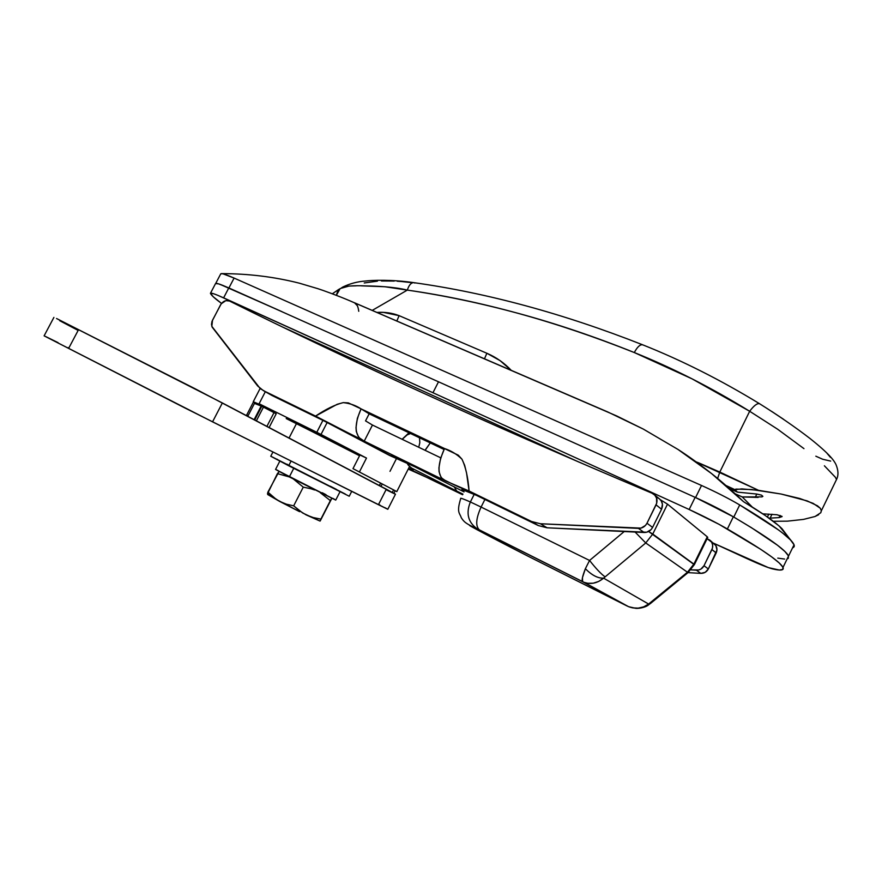 <?xml version="1.0" encoding="UTF-8"?>
<svg xmlns="http://www.w3.org/2000/svg" width="882" height="882" viewBox="0 0 882 882"><rect width="100%" height="100%" fill="white"/><g stroke="black" fill="none" stroke-linecap="round" stroke-linejoin="round"><path stroke-width="1.32" d="M305.69 427.792L359.691 455.509L286.209 418.553L305.69 427.792M223.311 273.938L234.094 278.073L701.521 485.475C715.93 491.969 728.664 498.462 739.711 504.934L778.167 529.718M783.216 533.555L790.459 539.894L781.882 528.594C775.454 522.155 762.665 513.192 743.526 501.682C732.038 490.635 721.388 481.274 711.587 473.59C699.051 463.778 687.839 455.729 677.96 449.423L643.243 429.049L616.761 415.984L349.581 300.685M791.419 540.92C794.77 544.668 795.167 546.961 792.598 547.799L794.065 544.789L790.459 539.894C783.007 532.32 766.083 520.667 739.711 504.934C728.664 498.462 715.93 491.969 701.521 485.475L695.578 497.547L701.521 485.475L234.094 278.073C225.671 274.412 221.206 273.012 220.72 273.883L222.374 273.718M358.753 311.291C358.18 306.594 356.769 303.75 354.509 302.769L357.265 305.635M603.597 578.151L645.745 542.959L687.464 572.22L648.612 604.049L603.597 578.151L645.745 542.959L687.464 572.22L693.88 564.116L652.768 534.062L667.52 504.151L660.375 499.741L667.52 504.151L652.768 534.062L645.745 542.959L635.106 532.055L645.745 542.959L652.768 534.062L648.601 531.504L694.332 564.712L693.88 564.116L687.464 572.22L650.133 602.946L650.861 603.2L648.612 604.049L603.597 578.151C597.952 578.394 591.877 575.251 585.372 568.725L589.562 560.456L624.224 531.526L589.562 560.456C596.067 568.703 601.226 574.138 605.019 576.795C601.226 574.138 596.067 568.703 589.562 560.456L481.087 507.062L589.562 560.456L585.372 568.725C591.888 575.296 597.963 578.438 603.597 578.151L598.669 581.447L593.233 583.2L587.732 583.289L584.06 582.341C590.863 584.656 597.379 583.256 603.597 578.151M791.341 540.831L779.038 525.904L765.124 515.408L743.526 501.682L711.587 473.59L677.96 449.423L643.243 429.049L607.885 412.015L354.509 302.769M253.41 402.049L263.453 406.128L253.377 401.762L260.874 405.852L253.41 402.049L246.651 415.08L248.051 415.786L246.651 415.08L253.41 402.049M248.007 415.874L246.651 415.08L248.007 415.874M396.856 491.627L352.987 468.629L396.856 491.627M359.944 455.002L352.987 468.629L359.944 455.002L366.493 458.067L359.944 455.002M320.949 434.583L316.792 432.29L322.911 420.372L316.792 432.29L366.493 458.067L359.481 471.804L366.493 458.067L320.949 434.583L327.145 422.511L320.949 434.583M389.987 471.341L396.68 458.177M265.328 391.718L259.099 403.747L316.792 432.29L259.099 403.747L265.328 391.718M528.263 556.31L477.074 529.718L469.478 525.385L474.13 527.37L582.616 581.701L627.08 605.989L528.263 556.31C483.005 533.169 454.616 517.988 477.713 529.079L582.616 581.701L582.451 577.655L585.372 568.725C582.484 576.1 581.536 580.411 582.55 581.657L628.623 606.695L632.504 607.852L638.204 608.139L643.728 606.838L648.612 604.049C642.515 608.47 635.845 609.352 628.623 606.695L528.263 556.31M484.902 499.477L481.087 507.062L484.902 499.477M794.065 544.8L787.152 558.89L788.31 558.328L788.398 555.781L784.826 551.415M219.905 284.291L228.912 287.973L234.094 278.073L228.912 287.973L281.997 311.688L219.839 284.269M739.711 504.934L733.78 517.061L739.711 504.934M782.058 528.77L790.459 539.894M707.276 536.807L693.88 564.116L707.276 536.807L667.52 504.151L707.276 536.807M707.761 537.336L694.399 564.59L688.081 572.539L687.464 572.22L688.114 572.539L650.828 603.2L648.237 605.096L648.612 604.049L648.237 605.096C646.583 606.695 640.696 608.569 636.065 608.382L628.623 606.695L584.06 582.341L479.312 529.85C475.365 526.014 475.96 518.429 481.087 507.062C475.949 518.451 475.365 526.047 479.312 529.85L476.964 528.66C465.531 523.654 463.877 521.714 461.264 517.69C459.798 512.927 456.336 512.806 460.713 498.562C459.941 497.668 463.16 498.804 470.371 501.968L474.207 494.361L470.371 501.968L481.087 507.062L470.371 501.968C465.85 513.236 468.022 522.122 476.886 528.616L477.713 529.079L476.886 528.616C468.022 522.122 465.85 513.236 470.371 501.968C462.852 498.672 459.665 497.569 460.834 498.683M627.08 605.989L628.083 606.397M337.883 290.487L340.154 288.568L336.362 295.338L337.883 290.487M762.114 496.875L742.225 496.941L735.301 493.887L742.225 496.941L752.302 507.073L742.225 496.941L758.156 497.426M341.577 287.741C345.215 286.011 353.373 285.393 366.052 285.9C376.217 286.044 394.144 286.804 407.33 290.101C408.95 285.062 411.122 282.582 413.867 282.659C411.122 282.582 408.95 285.062 407.33 290.101L372.215 310.398L407.33 290.101C443.591 295.393 480.668 303.176 518.561 313.441C556.465 323.716 595.041 336.759 634.301 352.546L692.083 378.863L749.667 411.266L719.8 472.057L758.575 490.337L741.784 488.893L734.993 489.686L725.853 485.442L734.993 489.686L737.418 492.123L729.48 488.628L737.418 492.123L734.993 489.686L735.897 489.091L751.905 489.565L781.11 494.03L799.776 498.495L813.127 503.357L820.249 508.219L821.363 510.755L820.8 512.707L815.023 516.51L803.557 519.388L787.417 521.163L773.316 521.273L787.417 521.163L803.557 519.388L815.023 516.51L818.672 514.713M356.24 285.834L349.018 286.055L340.154 288.568M803.965 448.64L777.604 429.203L749.667 411.266C711.355 387.639 672.889 368.07 634.301 352.546C637.322 346.902 640.112 344.322 642.669 344.807C640.112 344.322 637.322 346.902 634.301 352.546C555.649 321.257 479.995 300.442 407.33 290.101L384.839 286.738L361.201 285.834M376.901 312.426C384.662 311.875 392.071 312.956 399.127 315.657L396.812 321.004L399.127 315.657L486.875 353.263L484.472 358.809L486.875 353.263C496.125 357.243 504.239 362.932 511.251 370.352L500.028 360.595L486.875 353.263L399.127 315.657L383.571 312.415L376.89 312.415M820.8 512.707L821.34 510.535L820.249 508.219L817.504 505.816L807.184 500.899L781.11 494.03L758.575 490.337L696.052 461.826L698.776 462.896L698.456 463.579L698.776 462.896L719.8 472.057L717.617 478.485L719.8 472.057L749.667 411.266C753.956 405.555 757.263 403.041 759.6 403.758C757.263 403.041 753.956 405.555 749.667 411.266M835.916 480.756L836.544 479.455L835.32 477.206L824.394 465.784M815.828 456.192L822.652 459.235L830.668 461.099M830.414 457.328L827.14 453.436M783.525 419.27L771.607 411.354M412.567 282.725L401.034 281.479M400.649 281.457L397.22 281.215M394.221 281.06L381.421 280.972M377.419 281.171L364.244 282.968M762.886 496.357L761.464 495.122L756.745 494.041L737.418 492.123L756.745 494.041L761.464 495.122L762.886 496.357M769.093 518.175L779.115 517.591L782.014 516.378L777.064 514.768L762.798 513.842L777.064 514.768L782.091 516.598L779.115 517.591L780.151 515.452L779.115 517.591L770.107 518.153L772.015 514.228L770.107 518.153L769.093 518.175M821.363 510.755L836.544 479.455C838.606 475.332 838.407 470.327 835.927 464.428C833.942 460.415 829.609 454.076 809.808 438.343C794.914 426.899 778.178 415.378 759.611 403.758C720.77 380.032 681.786 360.374 642.669 344.807L643.033 345.027M642.669 344.807C563.422 313.595 487.151 292.89 413.867 282.659L414.794 283.034M755.179 497.415L756.833 494.052L755.179 497.415M767.417 516.995L768.828 514.096L767.417 516.995M689.162 509.498L695.148 497.349L438.508 381.796L432.952 392.733L689.162 509.498L719.062 524.327L760.527 549.188L771.75 556.939L779.192 562.937L782.852 567.115L782.819 569.463L779.302 570.037L768.409 567.622L713.626 543.235L746.8 558.538C759.104 564.182 767.682 567.633 772.544 568.89C780.724 570.841 784.208 570.345 783.007 567.424C780.294 561.834 761.75 549.012 727.385 528.968L733.339 516.797L751.541 527.756L777.461 545.208L784.804 551.382L788.365 555.759L788.243 558.306L787.185 558.824L788.508 556.079C785.972 550.136 767.583 537.05 733.339 516.797C722.259 510.38 709.525 503.898 695.148 497.349L733.339 516.797L727.385 528.968C716.261 522.596 703.527 516.113 689.162 509.498L432.952 392.733L438.508 381.796L695.148 497.349L689.162 509.498M215.539 283.574L218.549 283.85L228.791 287.929L438.508 381.796L228.791 287.929C220.368 284.213 215.958 282.758 215.539 283.574L210.5 293.199M784.638 559.067L777.781 558.119M221.525 303.408L213.411 296.914L210.522 293.574L213.411 293.673L217.711 295.283L432.952 392.733L223.62 297.84L228.791 287.929L223.62 297.84C215.208 294.081 210.82 292.57 210.445 293.309L210.522 293.574C211.724 295.668 215.384 298.943 221.525 303.408M578.978 462.102L282.207 326.858L578.978 462.102M379.392 485.563L380.649 483.104M296.473 423.592L289.042 438.034L296.473 423.592L359.558 455.774L296.473 423.592M256.364 420.835L263.453 407.131L261.778 406.282L254.7 419.964L261.778 406.282L276.22 413.768L269.109 427.538L276.22 413.768L274.004 412.644L266.904 426.381L274.004 412.644L263.453 407.131L256.364 420.835M254.589 403.438L261.778 406.282L254.501 403.328L247.776 416.315M254.126 419.656L261.193 405.996L254.126 419.656M382.237 483.964L380.991 486.401L382.237 483.964M393.57 489.951L392.336 492.399L393.57 489.951M393.901 493.247L395.169 490.767L393.901 493.247M464.053 491.935L461.628 490.05C460.757 488.849 465.674 490.613 476.379 495.309L538.318 525.562L547.094 527.8L646.682 532.232L651.114 529.575L652.592 527.414L661.555 509.245L656.065 504.857C657.785 500.744 657.068 497.239 653.937 494.361L652.03 493.225C567.335 457.482 490.205 423.702 420.626 391.884C351.036 360.065 287.312 329.769 229.463 301.016C287.312 329.769 351.036 360.065 420.626 391.884C490.205 423.702 567.335 457.482 652.03 493.225L654.797 495.155L656.539 498.054L656.693 503.203L646.991 523.235L645.492 525.418L641.016 528.12L540.423 523.754L531.559 521.505L538.318 525.562L476.379 495.309L462.863 489.885L461.562 489.951L463.8 491.781L414.694 466.732C398.543 458.872 390.12 455.079 389.403 455.366L396.536 458.122M425.135 450.338L430.273 442.918L425.741 449.258M407.682 464.384L410.582 467.548L456.788 491.12L454.076 486.655L456.788 491.12L462.951 494.118M440.757 457.835L372.458 425.047L365.534 420.879L369.15 413.823L444.032 449.467L369.15 413.823L361.069 408.862L348.324 402.887L343.23 402.622L337.156 404.298L315.558 416.084L364.233 441.143L446.16 481.186L469.092 491.009L531.559 521.505L469.092 491.009C468.066 477.603 465.685 466.986 461.959 459.18C456.81 454.186 450.989 450.636 444.506 448.53C437.781 463.7 437.263 473.965 442.951 479.301C456.876 486.313 465.597 490.216 469.092 491.009L466.556 472.961L464.649 465.277L461.959 459.18L458.254 455.156L361.069 408.862C355.777 405.411 349.834 403.339 343.23 402.622C335.259 404.584 326.042 409.072 315.558 416.084L263.288 390.572L360.749 439.148C354.498 433.624 354.608 423.525 361.069 408.862L444.506 448.53L440.592 458.375L438.938 467.703L439.049 471.694L441.088 477.603L446.16 481.186L364.233 441.143L372.458 425.047L440.757 457.835M389.469 455.41C388.797 454.506 397.209 458.276 414.694 466.732L463.8 491.781L414.694 466.732L389.403 455.366L324.003 420.901L272.086 395.544L260.234 388.62L211.823 326.34L212.496 320.232L221.206 303.805L225.814 300.652L229.463 301.016C225.913 299.792 222.903 301.148 220.423 305.073L211.989 321.39L211.493 324.378L212.132 327.09L257.687 385.996L263.288 390.572L272.086 395.544L324.003 420.901L393.273 457.085M661.555 509.245L662.415 504.173L661.302 500.987L659.438 498.87C662.547 501.726 663.253 505.177 661.555 509.245L652.592 527.414L646.991 523.235L652.592 527.414C650.718 530.799 647.906 532.485 644.136 532.496L638.436 528.384L540.423 523.754L547.094 527.8L644.136 532.496L638.436 528.384C642.239 528.373 645.095 526.653 646.991 523.235L656.065 504.857L661.555 509.245M659.019 498.562L657.553 497.746M272.086 395.544L263.288 390.572M432.389 479.918L408.234 469.07L432.389 479.918M430.637 479.301L462.631 494.758L430.637 479.301C410.362 469.224 412.919 470.878 409.325 469.61M408.344 465.2L413.449 469.698L408.598 468.353L412.798 469.863L413.327 469.544L410.582 467.548L456.788 491.12M714.188 543.698C717 546.267 717.661 549.343 716.184 552.937L711.928 549.541L716.184 552.937L708.345 568.956L704.001 565.726L711.928 549.541C713.428 545.914 712.755 542.805 709.933 540.214L707.088 538.704L711.631 542.132L712.667 544.999L712.48 548.075L704.001 565.726L700.87 569.111L698.709 569.993L690.86 569.871L696.416 570.191L700.826 573.377L705.236 572.308L708.345 568.956L716.967 549.971L715.875 545.605L710.076 540.324M688.004 572.616L700.826 573.377L688.004 572.616M713.814 543.411L712.491 542.673M410.538 433.525L407.164 434.881L402.699 438.883M419.016 446.127L419.81 442.709L419.523 437.803M531.559 521.505L538.318 525.562L547.094 527.8L540.423 523.754L531.559 521.505M708.345 568.956L704.001 565.726C702.348 568.736 699.812 570.224 696.416 570.191L700.826 573.377C704.189 573.41 706.691 571.933 708.345 568.956M365.534 420.879L372.458 425.047L364.233 441.143L358.709 437.395L356.284 431.463L356.008 427.527L357.353 418.399L361.069 408.862L369.15 413.823L365.534 420.879M395.456 494.218L386.316 489.201L378.433 504.702L387.804 509.289L395.489 494.174L194.624 388.499L56.547 318.512L222.363 402.953L386.316 489.201L378.433 504.702L184.559 407.782L44.111 335.844L212.551 421.85L222.363 402.953L212.551 421.85L387.815 509.267M379.106 504.647L380.076 505.154M384.894 507.679L387.595 509.135M45.401 336.417L58.102 342.657M68.057 347.629L68.829 348.015L78.134 330.43L59.711 320.695M387.022 490.194L395.224 494.129M272.946 452.014L270.752 456.248L288.69 465.74L291.093 461.077L288.69 465.74L349.228 496.235L351.72 491.362M335.755 500.061L275.581 469.445L289.318 476.93L293.728 468.331L289.318 476.93L335.733 500.094L339.989 491.77M279.826 461.143L275.559 469.433L278.006 470.492M322.217 492.729L326.042 494.725M332.9 498.396L334.873 499.499M279.186 471.572L277.4 473.634L289.296 476.919L277.4 473.634L267.511 493.799L279.484 501.329L267.698 494.526M314.576 489.973L310.916 488.749L314.576 489.973M331.797 498.341L320.1 521.075L320.894 519.101L313.342 517.591L306.142 514.901L320.067 521.086L302.758 513.048L293.673 505.838L303.265 487.14L293.497 479.091L303.265 487.14L310.916 488.749L303.265 487.14L293.673 505.838L286.319 504.162L279.484 501.329L299.593 511.681L276.286 499.41L267.896 492.112L278.877 471.837M320.894 519.101L330.353 500.612L320.276 492.696L330.353 500.612L331.378 498.804L320.894 519.101L313.342 517.591L306.142 514.901L299.571 510.899L293.673 505.838L286.319 504.162L279.484 501.329L273.288 497.194L267.896 492.112L267.5 493.865M267.698 494.394L269.032 494.802M331.665 498.661L320.221 520.909M271.469 456.545L345.369 494.074M336.362 489.356L330.331 486.247M287.775 464.594L287.08 464.241M277.521 459.478L276.871 459.158M350.319 300.994C337.608 295.569 322.592 290.156 317.972 288.712L299.285 283.166C274.302 276.838 248.415 273.663 221.625 273.618M260.102 388.499L253.244 401.751M220.72 273.883L215.748 283.376M409.502 466.578L396.823 491.539M332.316 293.794L339.008 289.241M413.592 282.615C391.762 279.418 371.851 280.178 365.291 281.049C357.464 281.59 349.922 283.596 342.668 287.091M788.508 556.079L783.007 567.424M379.337 485.53L380.594 483.071M402.115 439.28L408.994 432.786M394.761 457.328L391.068 456.203M654.102 494.493L659.438 498.87M44.111 335.844L53.901 317.399"/></g></svg>
